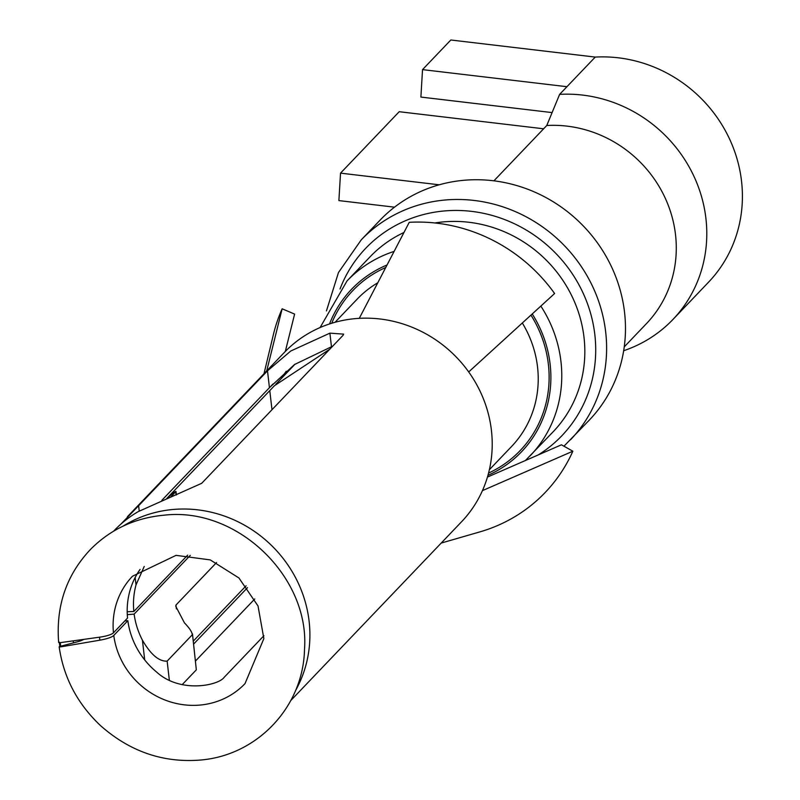 <?xml version="1.0" encoding="UTF-8"?>
<svg xmlns="http://www.w3.org/2000/svg" width="800" height="800" viewBox="0 0 800 800"><rect width="100%" height="100%" fill="white"/><g stroke="black" fill="none" stroke-linecap="round" stroke-linejoin="round"><path stroke-width="1.2" d="M595.24 57.08L450.82 40L422.53 69.62L566.95 86.7L595.24 57.08A135.66 127.8 43.7 0 1 727.7 135.16A135.66 127.8 43.7 0 1 708.54 282.19L672.92 319.49A135.66 127.8 43.7 0 1 623.67 350.72M493.92 180.82L546.77 125.5L559.62 94.37L566.95 86.7M559.62 94.37A135.66 127.8 43.7 0 1 692.08 172.46A135.66 127.8 43.7 0 1 672.92 319.49M546.77 125.5A119.38 112.47 43.7 0 1 663.34 194.21A119.38 112.47 43.7 0 1 646.48 323.6L624.25 346.87M570.49 439.81A144.71 136.32 43.7 0 0 560.01 241.28A144.71 136.32 43.7 0 0 361.21 239.9L380.07 220.16A144.71 136.32 43.7 0 1 578.87 221.54A144.71 136.32 43.7 0 1 589.35 420.07L563.94 446.2M187.67 555.14L133.84 611.49L127.19 611.75M190.29 555.34L134.14 614.12L127.29 614.63M133.84 611.49A77.78 73.27 43.7 0 1 136.02 584.88L135.16 577.49M144.23 566.44L136.02 584.88M59.87 646.95L59.31 642.17L58.66 642.5L60.28 642.65L99.5 637.19A18.09 4.09 -5.6 0 0 113.46 632.82L127.55 618.07A77.78 73.27 43.7 0 1 140.07 569.41M113.46 632.82A77.78 73.27 43.7 0 1 132.52 576.2L176.07 555.35L210.24 559.9L238.93 577.96L258.02 605.97L263.86 638.62L245 683.65A77.78 73.27 43.7 0 1 166.41 700.55A77.78 73.27 43.7 0 1 113.77 635.45L127.85 620.7L124.82 620.93M263.93 635.7L224.14 677.35C218.58 685.41 180.35 693.72 156.64 672.08A77.78 73.27 43.7 0 1 127.85 620.7M134.14 614.12A77.78 73.27 43.7 0 0 142.41 640.15C150.78 654.6 159.02 661.59 167.14 661.12L192.28 634.8C192.12 632.09 189.51 628.12 184.46 622.88L175.79 606.35L175.95 605.06L216.56 562.55M182.15 684.68L196.33 669.83L192.46 633.94M170.89 496.89L175.99 491.45L176.4 494.89M176.11 495L175.74 491.81C176.23 490.86 174.24 492.22 169.77 495.9L167.09 498.3M166.86 498.39L274.47 385.69L329.87 349.13M193.32 641.08L246.1 585.82M196.33 669.83L192.49 633.93M113.77 635.45A18.09 3.93 172.4 0 1 99.85 640.18L60.77 646.87L59.16 646.79L59.8 646.44L76.85 641.97A18.09 3.93 -7.6 0 0 83.75 639.38M552.1 112.59L420.89 97.07L422.53 69.62M394.51 207.17L338.89 200.59L340.53 173.14L399.21 111.71L543.63 128.79M439.19 184.8L340.53 173.14M123.13 526.11A122.55 115.45 43.7 0 1 235.41 520.54A122.55 115.45 43.7 0 1 295.47 690.73M73.53 642.84A122.55 115.45 43.7 0 1 73.18 640.85M263.98 373.77L273.36 334.7A162.79 153.36 43.7 0 1 282.14 308.8L266.71 370.91M359.28 318.34A122.55 115.45 43.7 0 1 417.73 329.69A122.55 115.45 43.7 0 1 468.7 371.94L554.61 293.52A162.79 153.36 43.7 0 0 486.91 237.39A162.79 153.36 43.7 0 0 409.25 222.32L359.28 318.34A122.55 115.45 43.7 0 0 299.67 339.12A122.55 115.45 43.7 0 0 284.4 352.39L127.42 516.72M468.7 371.94A122.55 115.45 43.7 0 1 491.07 427.6A122.55 115.45 43.7 0 1 482.43 490.64A122.55 115.45 43.7 0 1 461.63 521.69L290.82 700.5M482.43 490.64L572.86 451.21A162.79 153.36 43.7 0 1 479.81 531.91L441.21 543.07M282.78 376.28A149.42 140.76 -136.3 0 0 282.81 376.97M285.33 351.42L294.61 314.09L282.14 308.8M487.46 477.07L561.45 444.8L572.86 451.21M281.47 378.37A108.98 102.67 43.7 0 1 286.24 371.25M139.23 511.03L138.61 505.74L267.49 370.83L290.76 351.02L329.89 333.15L343.62 334.13L343.13 335.24L201.69 483.31L138.09 511.69A122.55 115.45 -136.3 0 0 114.23 530.53L113.59 531.2M267.49 370.83L269.44 387.69L294.54 364.51L332.68 346.18M254.75 598.98L195.61 660.89M247.52 587.64L193.66 644.03M269.44 387.69L161.84 500.33M138.61 505.74L120.8 524.2M340.03 289A135.66 127.8 43.7 0 1 545 243.35A135.66 127.8 43.7 0 1 538.24 454.92M394.12 251.39A126.62 119.28 43.7 0 0 347.05 280.91L370.1 256.78A126.62 119.28 43.7 0 1 403.96 232.48M434.91 222.96A126.62 119.28 43.7 0 1 568.03 288.74A126.62 119.28 43.7 0 1 553.22 431.7L525.42 460.51M540.85 306.08A126.62 119.28 43.7 0 1 530.16 455.84M329.52 323.96A117.57 110.76 43.7 0 1 387.06 264.97M532.24 313.94A117.57 110.76 43.7 0 1 487.97 475.31M331.73 323.25A115.76 109.06 43.7 0 1 385.75 267.48M530.95 315.11A115.76 109.06 43.7 0 1 488.57 473.07M335.04 322.29L357.25 299.05A106.72 100.54 43.7 0 1 377.79 282.78M522.32 323A106.72 100.54 43.7 0 1 511.58 446.48L489.38 469.72M142.41 640.15L144.7 659.91M271.99 409.71L269.78 390.64M99.5 637.19L99.85 640.18M175.95 605.06L176.39 608.88M167.14 661.12L169.35 680.27M60.28 642.65L60.77 646.87M329.89 333.15L331.43 346.45M361.21 239.9L338.48 272.52L326.45 310.9M347.05 280.91L320.09 327.56M275.81 384.29L295.12 364.08M58.66 642.5C55.81 605.84 66.5 574.72 90.75 549.16C110.74 529.13 135.3 517.8 164.44 515.15C237.31 506.77 309.93 577.06 304.51 649.29C303.37 706.38 257.92 755.07 200.98 760C163.47 763.14 129.99 751.69 100.53 725.63C77.35 703.71 63.56 677.43 59.16 646.79M270.93 386.13L272.95 384.02"/></g></svg>
